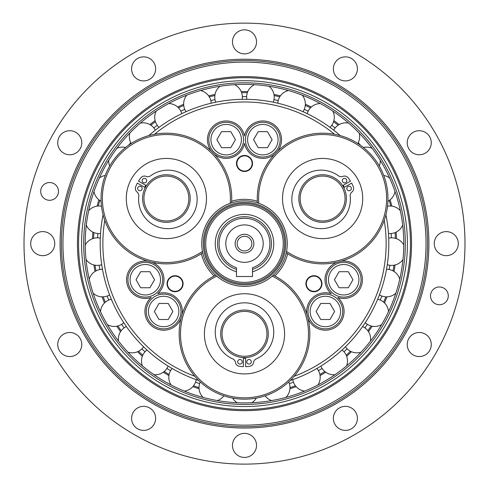 <?xml version="1.0" encoding="UTF-8"?>
<svg xmlns="http://www.w3.org/2000/svg" width="489" height="489" viewBox="0 0 489 489"><rect width="100%" height="100%" fill="white"/><g stroke="black" fill="none" stroke-linecap="round" stroke-linejoin="round"><path stroke-width="0.73" d="M286.261 252.831A65.343 65.343 0 0 0 383.51 222.232A65.343 65.343 0 0 0 332.532 133.943A65.343 65.343 0 0 0 257.416 202.868M258.785 203.326A64.01 64.01 0 0 1 332.147 135.239A64.01 64.01 0 0 1 382.196 221.92A64.01 64.01 0 0 1 286.548 251.407M342.661 233.247A40.086 40.086 0 0 1 282.526 198.534A40.086 40.086 0 0 1 342.661 163.815A40.086 40.086 0 0 1 342.661 233.247M343.199 185.337A24.456 24.456 0 0 1 344.335 187.299M231.584 202.868A65.343 65.343 0 0 0 156.468 133.943A65.343 65.343 0 0 0 105.49 222.232A65.343 65.343 0 0 0 202.739 252.831M202.452 251.407A64.01 64.01 0 0 1 106.804 221.92A64.01 64.01 0 0 1 156.853 135.239A64.01 64.01 0 0 1 230.215 203.326M186.431 163.815A40.086 40.086 0 0 1 186.431 233.247A40.086 40.086 0 0 1 126.296 198.534A40.086 40.086 0 0 1 186.431 163.815M144.665 187.299A24.456 24.456 0 0 1 145.801 185.337M290.221 380.515A144.316 144.316 0 0 0 385.907 214.781M340.185 135.594A144.316 144.316 0 0 0 148.815 135.594M103.093 214.781A144.316 144.316 0 0 0 198.778 380.515M304.085 375.075L306.102 374.14M330.949 359.189L332.722 357.844M353.773 337.905L355.21 336.212M371.481 312.208L372.52 310.246M383.254 283.308L383.853 281.169M388.541 252.55L388.663 250.337M387.092 221.383L386.732 219.188M319.855 120.545L317.948 119.402M291.633 107.225L289.525 106.516M261.205 100.282L258.999 100.043M230.001 100.043L227.795 100.282M199.475 106.516L197.367 107.225M171.052 119.402L169.145 120.545M102.268 219.188L101.908 221.383M100.337 250.337L100.459 252.55M105.147 281.169L105.746 283.308M116.48 310.246L117.519 312.208M133.79 336.212L135.227 337.905M156.278 357.844L158.051 359.189M182.898 374.14L184.915 375.075M194.824 376.279A141.645 141.645 0 0 1 104.787 220.331M154.463 134.286A141.645 141.645 0 0 1 334.537 134.286M384.213 220.331A141.645 141.645 0 0 1 294.176 376.279M167.049 283.718A8.02 8.02 0 0 1 179.072 276.774A8.02 8.02 0 0 1 179.072 290.662A8.02 8.02 0 0 1 167.049 283.718M248.51 156.511A8.02 8.02 0 0 1 248.51 170.398A8.02 8.02 0 0 1 236.48 163.454A8.02 8.02 0 0 1 248.51 156.511M317.942 290.662A8.02 8.02 0 0 1 305.918 283.718A8.02 8.02 0 0 1 317.942 276.774A8.02 8.02 0 0 1 317.942 290.662M211.437 151.205A18.71 18.71 0 0 1 218.326 122.684A18.71 18.71 0 0 1 244.5 135.936A18.71 18.71 0 0 1 270.674 122.684A18.71 18.71 0 0 1 277.563 151.205M274.592 154.218A18.71 18.71 0 0 1 244.5 143.405A18.71 18.71 0 0 1 214.408 154.218M341.071 261.212A18.71 18.71 0 0 1 362.331 281.432A18.71 18.71 0 0 1 337.771 297.477A18.71 18.71 0 0 1 336.157 326.774A18.71 18.71 0 0 1 308.015 318.473M306.89 314.396A18.71 18.71 0 0 1 331.297 293.742A18.71 18.71 0 0 1 336.982 262.275M180.985 318.473A18.71 18.71 0 0 1 152.843 326.774A18.71 18.71 0 0 1 151.229 297.477A18.71 18.71 0 0 1 126.669 281.432A18.71 18.71 0 0 1 147.929 261.212M152.018 262.275A18.71 18.71 0 0 1 157.702 293.742A18.71 18.71 0 0 1 182.11 314.396M201.364 253.724A44.303 44.303 0 0 0 214.188 275.943M274.812 275.943A44.303 44.303 0 0 0 287.636 253.724M257.324 201.223A44.303 44.303 0 0 0 231.676 201.223M154.371 311.487L159.004 303.467L168.259 303.467L172.892 311.487L168.259 319.506L159.004 319.506L154.371 311.487M146.26 311.487A17.372 17.372 0 0 0 163.632 328.859A17.372 17.372 0 0 0 181.003 311.487A17.372 17.372 0 0 0 163.632 294.115A17.372 17.372 0 0 0 146.26 311.487A17.372 17.372 0 0 0 163.632 328.859A17.372 17.372 0 0 0 181.003 311.487A17.372 17.372 0 0 0 163.632 294.115A17.372 17.372 0 0 0 146.26 311.487M136.04 279.739L140.673 271.719L149.927 271.719L154.561 279.739L149.927 287.752L140.673 287.752L136.04 279.739M127.929 279.739A17.372 17.372 0 0 0 145.3 297.11A17.372 17.372 0 0 0 162.672 279.739A17.372 17.372 0 0 0 145.3 262.367A17.372 17.372 0 0 0 127.929 279.739A17.372 17.372 0 0 0 145.3 297.11A17.372 17.372 0 0 0 162.672 279.739A17.372 17.372 0 0 0 145.3 262.367A17.372 17.372 0 0 0 127.929 279.739M230.796 131.651L235.429 139.671L230.796 147.684L221.541 147.684L216.908 139.671L221.541 131.651L230.796 131.651M234.854 124.622A17.372 17.372 0 0 0 211.126 130.985A17.372 17.372 0 0 0 217.483 154.713A17.372 17.372 0 0 0 241.211 148.356A17.372 17.372 0 0 0 234.854 124.622A17.372 17.372 0 0 0 211.126 130.985A17.372 17.372 0 0 0 217.483 154.713A17.372 17.372 0 0 0 241.211 148.356A17.372 17.372 0 0 0 234.854 124.622M267.459 131.651L272.092 139.671L267.459 147.684L258.204 147.684L253.571 139.671L258.204 131.651L267.459 131.651M271.517 124.622A17.372 17.372 0 0 0 247.789 130.985A17.372 17.372 0 0 0 254.146 154.713A17.372 17.372 0 0 0 277.874 148.356A17.372 17.372 0 0 0 271.517 124.622A17.372 17.372 0 0 0 247.789 130.985A17.372 17.372 0 0 0 254.146 154.713A17.372 17.372 0 0 0 277.874 148.356A17.372 17.372 0 0 0 271.517 124.622M348.327 287.752L339.073 287.752L334.439 279.739L339.073 271.719L348.327 271.719L352.96 279.739L348.327 287.752M352.386 294.781A17.372 17.372 0 0 0 358.743 271.053A17.372 17.372 0 0 0 335.014 264.69A17.372 17.372 0 0 0 328.657 288.424A17.372 17.372 0 0 0 352.386 294.781A17.372 17.372 0 0 0 358.743 271.053A17.372 17.372 0 0 0 335.014 264.69A17.372 17.372 0 0 0 328.657 288.424A17.372 17.372 0 0 0 352.386 294.781M329.996 319.506L320.741 319.506L316.108 311.487L320.741 303.467L329.996 303.467L334.629 311.487L329.996 319.506M334.054 326.53A17.372 17.372 0 0 0 340.411 302.801A17.372 17.372 0 0 0 316.683 296.444A17.372 17.372 0 0 0 310.326 320.173A17.372 17.372 0 0 0 334.054 326.53A17.372 17.372 0 0 0 340.411 302.801A17.372 17.372 0 0 0 316.683 296.444A17.372 17.372 0 0 0 310.326 320.173A17.372 17.372 0 0 0 334.054 326.53M245.637 357.856A24.053 24.053 0 0 1 243.363 357.856M222.049 333.828A22.451 22.451 0 0 1 255.723 314.39A22.451 22.451 0 0 1 255.723 353.272A22.451 22.451 0 0 1 222.049 333.828M220.716 333.828A23.784 23.784 0 0 0 256.395 354.427A23.784 23.784 0 0 0 256.395 313.229A23.784 23.784 0 0 0 220.716 333.828M245.637 357.587L245.637 366.671A32.861 32.861 0 0 0 249.775 366.267A4.542 4.542 0 0 0 253.54 362.428A4.542 4.542 0 0 1 256.218 358.908A29.267 29.267 0 0 0 267.599 314.127A29.267 29.267 0 0 0 221.401 314.127A29.267 29.267 0 0 0 232.782 358.908A4.542 4.542 0 0 1 235.46 362.428A4.542 4.542 0 0 0 239.225 366.267A32.861 32.861 0 0 0 243.363 366.671L243.363 357.587M237.685 361.781A2.274 2.274 0 0 1 241.095 359.812A2.274 2.274 0 0 1 241.095 363.749A2.274 2.274 0 0 1 237.685 361.781M246.774 361.781A2.274 2.274 0 0 1 250.179 359.812A2.274 2.274 0 0 1 250.179 363.749A2.274 2.274 0 0 1 246.774 361.781M145.013 187.501A24.053 24.053 0 0 1 146.144 185.533M177.611 179.09A22.451 22.451 0 0 1 177.611 217.972A22.451 22.451 0 0 1 143.937 198.534A22.451 22.451 0 0 1 177.611 179.09M178.277 177.935A23.784 23.784 0 0 0 142.599 198.534A23.784 23.784 0 0 0 178.277 219.133A23.784 23.784 0 0 0 178.277 177.935M145.245 187.635L137.372 183.094A32.861 32.861 0 0 0 135.655 186.877A4.542 4.542 0 0 0 137.097 192.061A4.542 4.542 0 0 1 138.809 196.144A29.267 29.267 0 0 0 171.896 228.387A29.267 29.267 0 0 0 195.001 188.375A29.267 29.267 0 0 0 150.526 175.844A4.542 4.542 0 0 1 146.138 176.401A4.542 4.542 0 0 0 140.93 177.745A32.861 32.861 0 0 0 138.509 181.126L146.376 185.667M145.588 178.65A2.274 2.274 0 0 1 145.588 182.586A2.274 2.274 0 0 1 142.177 180.618A2.274 2.274 0 0 1 145.588 178.65M141.04 186.523A2.274 2.274 0 0 1 141.04 190.459A2.274 2.274 0 0 1 137.635 188.491A2.274 2.274 0 0 1 141.04 186.523M342.856 185.533A24.053 24.053 0 0 1 343.987 187.501M333.84 217.972A22.451 22.451 0 0 1 300.167 198.534A22.451 22.451 0 0 1 333.84 179.09A22.451 22.451 0 0 1 333.84 217.972M334.507 219.133A23.784 23.784 0 0 0 334.507 177.935A23.784 23.784 0 0 0 298.828 198.534A23.784 23.784 0 0 0 334.507 219.133M342.624 185.667L350.491 181.126A32.861 32.861 0 0 0 348.07 177.745A4.542 4.542 0 0 0 342.862 176.401A4.542 4.542 0 0 1 338.474 175.844A29.267 29.267 0 0 0 293.999 188.375A29.267 29.267 0 0 0 317.104 228.387A29.267 29.267 0 0 0 350.191 196.144A4.542 4.542 0 0 1 351.903 192.061A4.542 4.542 0 0 0 353.345 186.877A32.861 32.861 0 0 0 351.628 183.094L343.755 187.635M350.228 190.459A2.274 2.274 0 0 1 346.823 188.491A2.274 2.274 0 0 1 350.228 186.523A2.274 2.274 0 0 1 350.228 190.459M345.686 182.586A2.274 2.274 0 0 1 342.282 180.618A2.274 2.274 0 0 1 345.686 178.65A2.274 2.274 0 0 1 345.686 182.586M244.5 224.922A18.71 18.71 0 0 1 260.704 252.984A18.71 18.71 0 0 1 228.296 252.984A18.71 18.71 0 0 1 244.5 224.922M252.52 271.756L252.52 267.721A25.391 25.391 0 0 0 265.007 228.656A25.391 25.391 0 0 0 223.993 228.656A25.391 25.391 0 0 0 236.48 267.721L236.48 271.756A29.248 29.248 0 0 1 220.631 226.731A29.248 29.248 0 0 1 268.369 226.731A29.248 29.248 0 0 1 252.52 271.756L252.52 276.505L236.48 276.505L236.48 271.756M235.148 243.632A9.352 9.352 0 0 1 244.5 234.274A9.352 9.352 0 0 1 253.852 243.632A9.352 9.352 0 0 1 244.5 252.984A9.352 9.352 0 0 1 235.148 243.632M244.5 250.979A7.347 7.347 0 0 1 238.137 239.958A7.347 7.347 0 0 1 250.863 239.958A7.347 7.347 0 0 1 244.5 250.979M240.166 218.614L244.5 218.241L248.504 218.559L244.579 218.241M241.682 218.4L240.496 218.559M252.52 269.341A26.932 26.932 0 0 0 266.352 227.886A26.932 26.932 0 0 0 222.648 227.886A26.932 26.932 0 0 0 236.48 269.341M242.844 203.577L240.166 203.779M244.5 203.54C250.087 203.797 250.087 203.797 244.5 203.54M205.747 243.632A38.753 38.753 0 0 1 263.877 210.068A38.753 38.753 0 0 1 263.877 277.19A38.753 38.753 0 0 1 205.747 243.632M204.414 243.632A40.086 40.086 0 0 0 264.543 278.351A40.086 40.086 0 0 0 264.543 208.913A40.086 40.086 0 0 0 204.414 243.632M203.283 243.632A41.217 41.217 0 0 1 265.111 207.935A41.217 41.217 0 0 1 265.111 279.329A41.217 41.217 0 0 1 203.283 243.632M201.737 243.632A42.763 42.763 0 0 0 265.882 280.662A42.763 42.763 0 0 0 265.882 206.596A42.763 42.763 0 0 0 201.737 243.632M204.414 333.828A40.086 40.086 0 0 1 264.543 299.109A40.086 40.086 0 0 1 264.543 368.547A40.086 40.086 0 0 1 204.414 333.828M245.637 358.254A24.456 24.456 0 0 1 243.363 358.254M272.263 276.157A64.01 64.01 0 0 1 294.543 373.737A64.01 64.01 0 0 1 194.457 373.737A64.01 64.01 0 0 1 216.737 276.157M215.655 275.197A65.343 65.343 0 0 0 193.528 374.715A65.343 65.343 0 0 0 295.472 374.715A65.343 65.343 0 0 0 273.345 275.197M62.971 243.632A181.529 181.529 0 0 1 335.265 86.425A181.529 181.529 0 0 1 335.265 400.839A181.529 181.529 0 0 1 62.971 243.632M61.431 243.632A183.069 183.069 0 0 0 336.035 402.172A183.069 183.069 0 0 0 336.035 85.086A183.069 183.069 0 0 0 61.431 243.632M244.5 464.116A220.484 220.484 0 0 1 53.552 133.387A220.484 220.484 0 0 1 435.448 133.387A220.484 220.484 0 0 1 244.5 464.116M232.471 445.406A12.029 12.029 0 0 1 250.515 434.99A12.029 12.029 0 0 1 250.515 455.821A12.029 12.029 0 0 1 232.471 445.406M334.971 424.391A12.029 12.029 0 0 1 345.387 406.347A12.029 12.029 0 0 1 355.803 424.391A12.029 12.029 0 0 1 334.971 424.391M413.229 354.935A12.029 12.029 0 0 1 413.229 334.103A12.029 12.029 0 0 1 431.274 344.519A12.029 12.029 0 0 1 413.229 354.935M446.28 255.655A12.029 12.029 0 0 1 435.864 237.617A12.029 12.029 0 0 1 456.695 237.617A12.029 12.029 0 0 1 446.28 255.655M425.259 153.155A12.029 12.029 0 0 1 407.215 142.739A12.029 12.029 0 0 1 425.259 132.33A12.029 12.029 0 0 1 425.259 153.155M355.803 74.903A12.029 12.029 0 0 1 334.971 74.903A12.029 12.029 0 0 1 345.387 56.858A12.029 12.029 0 0 1 355.803 74.903M256.529 41.852A12.029 12.029 0 0 1 238.485 52.268A12.029 12.029 0 0 1 238.485 31.437A12.029 12.029 0 0 1 256.529 41.852M154.029 62.873A12.029 12.029 0 0 1 143.613 80.911A12.029 12.029 0 0 1 133.197 62.873A12.029 12.029 0 0 1 154.029 62.873M75.771 132.33A12.029 12.029 0 0 1 75.771 153.155A12.029 12.029 0 0 1 57.726 142.739A12.029 12.029 0 0 1 75.771 132.33M42.72 231.603A12.029 12.029 0 0 1 53.136 249.647A12.029 12.029 0 0 1 32.305 249.647A12.029 12.029 0 0 1 42.72 231.603M63.741 334.103A12.029 12.029 0 0 1 81.785 344.519A12.029 12.029 0 0 1 63.741 354.935A12.029 12.029 0 0 1 63.741 334.103M133.197 412.361A12.029 12.029 0 0 1 154.029 412.361A12.029 12.029 0 0 1 143.613 430.399A12.029 12.029 0 0 1 133.197 412.361M40.715 191.407A8.881 8.881 0 0 1 54.041 183.717A8.881 8.881 0 0 1 54.041 199.096A8.881 8.881 0 0 1 40.715 191.407M448.285 295.857A8.881 8.881 0 0 1 434.959 303.547A8.881 8.881 0 0 1 434.959 288.162A8.881 8.881 0 0 1 448.285 295.857M244.5 76.596A167.036 167.036 0 0 0 99.842 327.147A167.036 167.036 0 0 0 389.158 327.147A167.036 167.036 0 0 0 244.5 76.596M405.32 243.632A160.82 160.82 0 0 0 164.09 104.353A160.82 160.82 0 0 0 164.09 382.905A160.82 160.82 0 0 0 405.32 243.632M244.5 84.359A159.273 159.273 0 0 0 85.227 243.632A159.273 159.273 0 0 0 244.5 402.899A159.273 159.273 0 0 0 403.773 243.632A159.273 159.273 0 0 0 244.5 84.359M396.487 238.687A152.067 152.067 0 0 0 396.133 232.116A152.067 152.067 0 0 1 396.487 238.687A152.067 152.067 0 0 0 396.133 232.116M391.872 206.126A152.067 152.067 0 0 0 390.112 199.787A152.067 152.067 0 0 1 391.872 206.126A152.067 152.067 0 0 0 390.112 199.787M360.479 145.276A152.067 152.067 0 0 0 358.241 142.702A152.067 152.067 0 0 1 360.479 145.276A152.067 152.067 0 0 0 358.241 142.702M339.128 124.591A152.067 152.067 0 0 0 333.889 120.606A152.067 152.067 0 0 1 339.128 124.591A152.067 152.067 0 0 0 333.889 120.606M311.322 107.03A152.067 152.067 0 0 0 305.35 104.267A152.067 152.067 0 0 1 311.322 107.03A152.067 152.067 0 0 0 305.35 104.267M280.393 95.862A152.067 152.067 0 0 0 273.968 94.444A152.067 152.067 0 0 1 280.393 95.862A152.067 152.067 0 0 0 273.968 94.444M247.789 91.596A152.067 152.067 0 0 0 244.5 91.565A152.067 152.067 0 0 1 247.789 91.596A152.067 152.067 0 0 0 244.5 91.565A152.067 152.067 0 0 0 241.211 91.596A152.067 152.067 0 0 1 244.5 91.565A152.067 152.067 0 0 0 241.211 91.596M215.032 94.444A152.067 152.067 0 0 0 208.607 95.862A152.067 152.067 0 0 1 215.032 94.444A152.067 152.067 0 0 0 208.607 95.862M183.65 104.267A152.067 152.067 0 0 0 177.678 107.03A152.067 152.067 0 0 1 183.65 104.267A152.067 152.067 0 0 0 177.678 107.03M155.111 120.606A152.067 152.067 0 0 0 149.872 124.591A152.067 152.067 0 0 1 155.111 120.606A152.067 152.067 0 0 0 149.872 124.591M130.759 142.702A152.067 152.067 0 0 0 128.521 145.276A152.067 152.067 0 0 1 130.759 142.702A152.067 152.067 0 0 0 128.521 145.276M98.888 199.787A152.067 152.067 0 0 0 97.128 206.126A152.067 152.067 0 0 1 98.888 199.787A152.067 152.067 0 0 0 97.128 206.126M92.867 232.116A152.067 152.067 0 0 0 92.513 238.687A152.067 152.067 0 0 1 92.867 232.116A152.067 152.067 0 0 0 92.513 238.687M93.937 264.983A152.067 152.067 0 0 0 95 271.474A152.067 152.067 0 0 1 93.937 264.983A152.067 152.067 0 0 0 95 271.474M102.048 296.847A152.067 152.067 0 0 0 104.481 302.96A152.067 152.067 0 0 1 102.048 296.847A152.067 152.067 0 0 0 104.481 302.96M116.816 326.23A152.067 152.067 0 0 0 120.508 331.67A152.067 152.067 0 0 1 116.816 326.23A152.067 152.067 0 0 0 120.508 331.67M137.562 351.744A152.067 152.067 0 0 0 142.336 356.267A152.067 152.067 0 0 1 137.562 351.744A152.067 152.067 0 0 0 142.336 356.267M163.302 372.208A152.067 152.067 0 0 0 168.937 375.595A152.067 152.067 0 0 1 163.302 372.208A152.067 152.067 0 0 0 168.937 375.595M192.837 386.652A152.067 152.067 0 0 0 199.072 388.755A152.067 152.067 0 0 1 192.837 386.652A152.067 152.067 0 0 0 199.072 388.755M289.928 388.755A152.067 152.067 0 0 0 296.163 386.652A152.067 152.067 0 0 1 289.928 388.755A152.067 152.067 0 0 0 296.163 386.652M320.063 375.595A152.067 152.067 0 0 0 325.698 372.208A152.067 152.067 0 0 1 320.063 375.595A152.067 152.067 0 0 0 325.698 372.208M346.664 356.267A152.067 152.067 0 0 0 351.438 351.744A152.067 152.067 0 0 1 346.664 356.267A152.067 152.067 0 0 0 351.438 351.744M368.492 331.67A152.067 152.067 0 0 0 372.184 326.23A152.067 152.067 0 0 1 368.492 331.67A152.067 152.067 0 0 0 372.184 326.23M384.519 302.96A152.067 152.067 0 0 0 386.952 296.847A152.067 152.067 0 0 1 384.519 302.96A152.067 152.067 0 0 0 386.952 296.847M394 271.474A152.067 152.067 0 0 0 395.063 264.983A152.067 152.067 0 0 1 394 271.474A152.067 152.067 0 0 0 395.063 264.983M246.658 96.663A146.987 146.987 0 0 0 244.5 96.645A146.987 146.987 0 0 0 242.342 96.663M215.013 99.634A146.987 146.987 0 0 0 210.802 100.563M184.744 109.34A146.987 146.987 0 0 0 180.832 111.15M157.275 125.325A146.987 146.987 0 0 0 153.839 127.935M97.861 233.522A146.987 146.987 0 0 0 97.629 237.825M99.12 265.282A146.987 146.987 0 0 0 99.817 269.537M107.17 296.028A146.987 146.987 0 0 0 108.766 300.032M121.645 324.323A146.987 146.987 0 0 0 124.065 327.893M141.865 348.846A146.987 146.987 0 0 0 144.995 351.811M166.883 368.449A146.987 146.987 0 0 0 170.575 370.674M195.533 382.221A146.987 146.987 0 0 0 199.616 383.596M289.384 383.596A146.987 146.987 0 0 0 293.467 382.221M318.425 370.674A146.987 146.987 0 0 0 322.117 368.449M344.005 351.811A146.987 146.987 0 0 0 347.135 348.846M364.935 327.893A146.987 146.987 0 0 0 367.355 324.323M380.234 300.032A146.987 146.987 0 0 0 381.83 296.028M389.183 269.537A146.987 146.987 0 0 0 389.88 265.282M391.371 237.825A146.987 146.987 0 0 0 391.139 233.522M335.161 127.935A146.987 146.987 0 0 0 331.725 125.325M308.168 111.15A146.987 146.987 0 0 0 304.256 109.34M278.198 100.563A146.987 146.987 0 0 0 273.987 99.634M236.89 163.454A7.61 7.61 0 0 0 248.308 170.05A7.61 7.61 0 0 0 248.308 156.859A7.61 7.61 0 0 0 236.89 163.454M317.74 277.129A7.61 7.61 0 0 0 306.322 283.718A7.61 7.61 0 0 0 317.74 290.313A7.61 7.61 0 0 0 317.74 277.129M178.87 290.313A7.61 7.61 0 0 0 178.87 277.129A7.61 7.61 0 0 0 167.452 283.718A7.61 7.61 0 0 0 178.87 290.313M148.399 311.487A15.232 15.232 0 0 1 171.248 298.296A15.232 15.232 0 0 1 171.248 324.678A15.232 15.232 0 0 1 148.399 311.487M130.068 279.739A15.232 15.232 0 0 1 152.916 266.542A15.232 15.232 0 0 1 152.916 292.929A15.232 15.232 0 0 1 130.068 279.739M233.785 126.474A15.232 15.232 0 0 1 233.785 152.861A15.232 15.232 0 0 1 210.936 139.671A15.232 15.232 0 0 1 233.785 126.474M270.448 126.474A15.232 15.232 0 0 1 270.448 152.861A15.232 15.232 0 0 1 247.599 139.671A15.232 15.232 0 0 1 270.448 126.474M351.316 292.929A15.232 15.232 0 0 1 328.467 279.739A15.232 15.232 0 0 1 351.316 266.542A15.232 15.232 0 0 1 351.316 292.929M332.985 324.678A15.232 15.232 0 0 1 310.136 311.487A15.232 15.232 0 0 1 332.985 298.296A15.232 15.232 0 0 1 332.985 324.678M60.092 243.632A184.408 184.408 0 0 0 336.701 403.333A184.408 184.408 0 0 0 336.701 83.931A184.408 184.408 0 0 0 60.092 243.632M244.5 77.696A165.936 165.936 0 0 0 78.564 243.632A165.936 165.936 0 0 0 244.5 409.568A165.936 165.936 0 0 0 410.436 243.632A165.936 165.936 0 0 0 244.5 77.696M407.423 243.632A162.923 162.923 0 0 0 163.039 102.537A162.923 162.923 0 0 0 163.039 384.727A162.923 162.923 0 0 0 407.423 243.632M395.405 238.332A150.997 150.997 0 0 0 395.094 232.581M390.742 206.016A150.997 150.997 0 0 0 389.201 200.466M338.156 125.184A150.997 150.997 0 0 0 333.571 121.7M310.503 107.818A150.997 150.997 0 0 0 305.277 105.404M279.769 96.81A150.997 150.997 0 0 0 274.14 95.569M247.379 92.659A150.997 150.997 0 0 0 241.621 92.659M214.86 95.569A150.997 150.997 0 0 0 209.231 96.81M183.723 105.404A150.997 150.997 0 0 0 178.497 107.818M155.429 121.7A150.997 150.997 0 0 0 150.844 125.184M99.799 200.466A150.997 150.997 0 0 0 98.258 206.016M93.906 232.581A150.997 150.997 0 0 0 93.595 238.332M95.049 265.215A150.997 150.997 0 0 0 95.985 270.9M103.185 296.835A150.997 150.997 0 0 0 105.318 302.184M117.928 325.974A150.997 150.997 0 0 0 121.156 330.735M138.589 351.255A150.997 150.997 0 0 0 142.77 355.216M164.2 371.506A150.997 150.997 0 0 0 169.133 374.476M193.565 385.778A150.997 150.997 0 0 0 199.023 387.618M289.977 387.618A150.997 150.997 0 0 0 295.435 385.778M319.867 374.476A150.997 150.997 0 0 0 324.8 371.506M346.23 355.216A150.997 150.997 0 0 0 350.411 351.255M367.844 330.735A150.997 150.997 0 0 0 371.072 325.974M383.682 302.184A150.997 150.997 0 0 0 385.815 296.835M393.015 270.9A150.997 150.997 0 0 0 393.951 265.215M200.252 381.909A13.79 13.79 0 0 0 203.167 397.447M217.428 400.583A13.79 13.79 0 0 0 223.87 395.833M172.104 368.474A13.79 13.79 0 0 0 171.071 384.965M184.322 391.096A13.79 13.79 0 0 0 196.217 379.629M146.957 349.996A13.79 13.79 0 0 0 142.403 365.876M154.029 374.708A13.79 13.79 0 0 0 168.106 366.072M126.376 326.542A13.79 13.79 0 0 0 118.509 341.065M127.965 352.196A13.79 13.79 0 0 0 143.57 346.787M107.348 324.604A13.79 13.79 0 0 0 123.754 322.679M111.315 299.207A13.79 13.79 0 0 0 100.508 311.707M102.482 269.28A13.79 13.79 0 0 0 89.242 279.158M93.148 293.229A13.79 13.79 0 0 0 109.585 294.873M86.027 259.537A13.79 13.79 0 0 0 101.724 264.671M100.288 238.149A13.79 13.79 0 0 0 85.233 244.952M86.308 225.093A13.79 13.79 0 0 0 100.538 233.491M101.498 206.217A13.79 13.79 0 0 0 88.674 210.686M105.245 175.478A13.79 13.79 0 0 0 99.401 177.959M93.992 191.523A13.79 13.79 0 0 0 101.101 201.248M125.606 147.476A13.79 13.79 0 0 0 116.908 148.301M108.717 160.386A13.79 13.79 0 0 0 109.695 166.04M155.319 130.166A13.79 13.79 0 0 0 140.386 123.1M129.787 133.142A13.79 13.79 0 0 0 131.174 143.485M156.217 111.064A13.79 13.79 0 0 0 159.029 127.342M181.792 113.65A13.79 13.79 0 0 0 168.729 103.54M211.199 103.21A13.79 13.79 0 0 0 200.618 90.526M186.78 95.19A13.79 13.79 0 0 0 186.028 111.688M220.038 86.247A13.79 13.79 0 0 0 215.759 102.207M242.165 99.334A13.79 13.79 0 0 0 234.555 84.67M273.241 102.207A13.79 13.79 0 0 0 268.962 86.247M254.445 84.67A13.79 13.79 0 0 0 246.835 99.334M288.382 90.526A13.79 13.79 0 0 0 277.801 103.21M302.972 111.688A13.79 13.79 0 0 0 302.22 95.19M320.271 103.54A13.79 13.79 0 0 0 307.208 113.65M329.971 127.342A13.79 13.79 0 0 0 332.783 111.064M357.826 143.485A13.79 13.79 0 0 0 359.213 133.142M348.614 123.1A13.79 13.79 0 0 0 333.681 130.166M379.305 166.04A13.79 13.79 0 0 0 380.283 160.386M372.092 148.301A13.79 13.79 0 0 0 363.394 147.476M387.899 201.248A13.79 13.79 0 0 0 395.008 191.523M389.599 177.959A13.79 13.79 0 0 0 383.755 175.478M388.462 233.491A13.79 13.79 0 0 0 402.691 225.093M400.326 210.686A13.79 13.79 0 0 0 387.502 206.217M403.767 244.952A13.79 13.79 0 0 0 388.712 238.149M387.276 264.671A13.79 13.79 0 0 0 402.973 259.537M399.757 279.158A13.79 13.79 0 0 0 386.518 269.28M379.415 294.873A13.79 13.79 0 0 0 395.852 293.229M365.246 322.679A13.79 13.79 0 0 0 381.652 324.604M388.492 311.707A13.79 13.79 0 0 0 377.685 299.207M345.43 346.787A13.79 13.79 0 0 0 361.035 352.196M370.491 341.065A13.79 13.79 0 0 0 362.624 326.542M346.597 365.876A13.79 13.79 0 0 0 342.043 349.996M320.894 366.072A13.79 13.79 0 0 0 334.971 374.708M317.929 384.965A13.79 13.79 0 0 0 316.896 368.474M292.783 379.629A13.79 13.79 0 0 0 304.678 391.096M285.833 397.447A13.79 13.79 0 0 0 288.748 381.909M265.13 395.833A13.79 13.79 0 0 0 271.572 400.583M232.654 398.089A13.79 13.79 0 0 0 237.202 402.734M251.798 402.734A13.79 13.79 0 0 0 256.346 398.089"/></g></svg>
